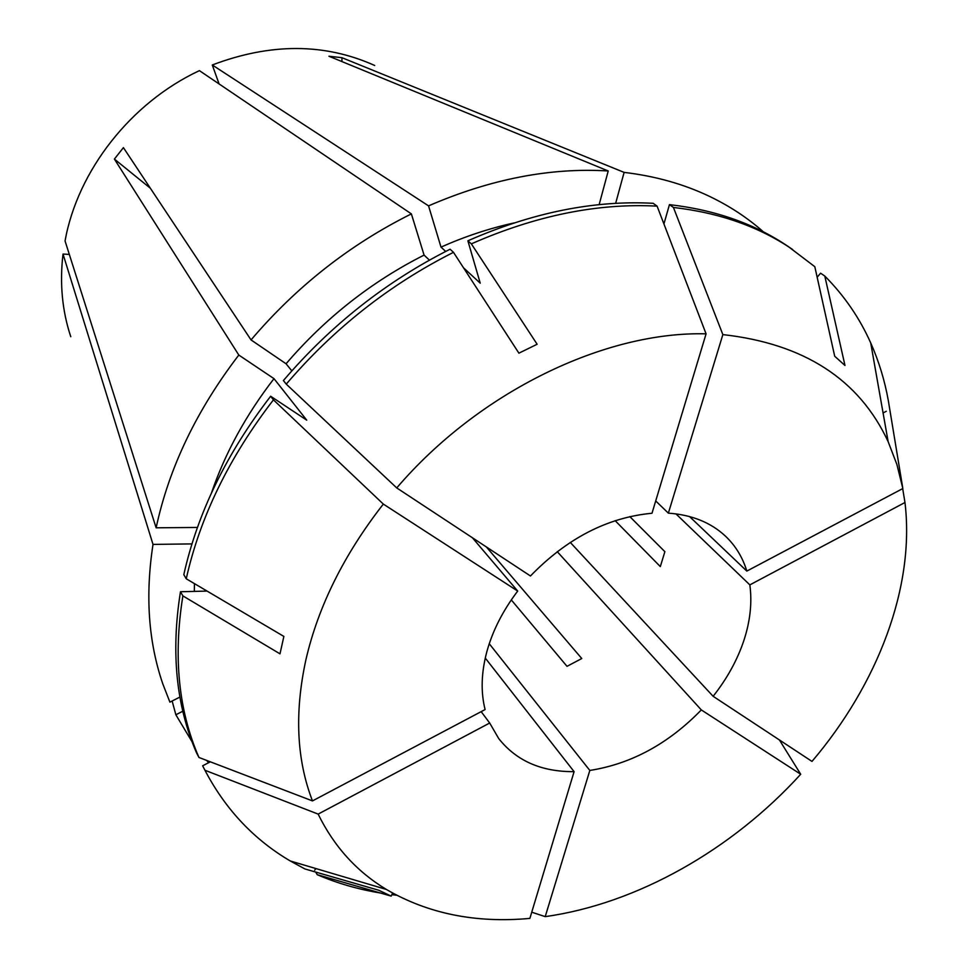 <?xml version="1.0" encoding="UTF-8"?>
<svg xmlns="http://www.w3.org/2000/svg" width="968" height="968" viewBox="0 0 968 968"><rect width="100%" height="100%" fill="white"/><g stroke="black" fill="none" stroke-linecap="round" stroke-linejoin="round"><path stroke-width="1.45" d="M472.396 537.748L517.711 591.073C502.888 610.59 492.579 630.821 486.819 651.779C481.265 672.675 480.685 691.938 485.089 709.568L312.47 800.911C296.571 759.711 294.393 712.581 305.961 659.51C318.363 606.089 344.148 554.289 383.328 504.086L273.436 399.857L270.641 396.239L306.735 420.148L273.98 378.645L238.806 355.05L114.393 159.079L123.408 147.632L251.039 339.925C296.51 286.48 349.956 244.468 411.376 213.892L424.081 255.092L429.417 260.138M270.641 396.239C226.5 453.544 197.557 513.028 183.811 574.665L186.243 578.779L283.866 636.424L279.994 653.836L182.879 595.889C173.139 656.691 178.499 710.536 198.948 757.46L196.613 753.007C176.176 706.144 170.804 652.396 180.471 591.738L182.879 595.889M312.47 800.911L198.948 757.46M675.918 513.863L749.837 584.878C752.233 602.677 750.212 621.311 743.775 640.792C737.217 660.249 726.992 678.75 713.126 696.295L570.285 542.419M489.251 643.732L589.827 770.443C631.33 763.885 668.489 743.714 701.316 709.919L557.229 551.651M481.169 711.649L489.687 723.023L498.689 738.524C516.355 760.872 541.499 771.907 574.097 771.641L485.258 658.058M511.298 599.918L567.018 666.335L581.768 658.53L486.335 546.932M615.152 520.663L660.309 566.582L664.883 551.687L629.805 516.585M219.095 83.95L212.282 64.977C270.665 42.858 324.8 43.028 374.701 65.485M212.282 64.977L428.558 205.869C490.594 179.019 550.49 167.391 608.231 170.973L328.939 56.241L341.946 57.693L341.934 61.577M615.648 203.341L624.118 172.389L341.946 57.693M624.118 172.389C655.263 176.091 683.662 184.065 709.338 196.298C729.182 205.797 746.945 217.425 762.627 231.171L762.457 231.376M238.806 355.05C196.54 410.299 168.977 467.883 156.126 527.802L65.05 240.947C77.634 170.767 130.849 102.608 199.408 70.64L411.376 213.892M70.785 336.731C62.17 310.849 59.58 283.297 63.017 254.052L153.017 544.403L191.966 543.907M208.64 762.699L206.595 760.388M192.075 741.803L175.861 714.771L172.147 701.014M179.915 697.057L169.908 702.151L162.854 684.025C148.419 642.062 145.139 595.526 153.017 544.403M286.25 384.127C333.875 328.454 389.62 284.531 453.484 252.333L450.084 249.224C386.413 281.289 330.862 325.066 283.406 380.557L286.25 384.127L396.735 487.92L530.452 575.984C566.982 538.353 607.493 517.444 651.996 513.246L706.071 333.839L657.09 206.136L653.158 203.304C593.868 200.098 532.11 212.597 467.883 240.802L471.343 243.863C535.764 215.549 597.679 202.965 657.09 206.136M689.555 516.561L746.824 571.084C742.662 557.386 735.547 545.734 725.455 536.139C710.802 522.478 691.769 514.819 668.356 513.149L655.699 500.928M69.333 254.415L63.017 254.052M291.828 370.853L286.068 363.774L251.039 339.925M286.068 363.774C325.369 317.988 371.373 281.761 424.081 255.092M194.326 591.387L194.447 583.631M207.067 591.085L180.471 591.738M316.004 868.599L314.661 870.171M886.289 411.279L883.07 412.949M315.737 872.071L317.189 874.673L391.169 896.114L392.621 893.077M396.602 895.218L391.858 894.662M380.497 893.016C358.293 889.386 337.203 883.276 317.189 874.673M749.837 584.878L904.971 502.501L902.684 488.61M904.971 502.501C915.111 586.898 877.77 684.11 811.995 761.417L713.126 696.295M668.356 513.149L722.854 334.601L673.425 207.454L669.445 204.623L663.927 223.959M669.445 204.623C715.461 209.947 755.113 223.947 788.388 246.634L814.814 266.696L834.706 356.248L844.979 365.468L824.796 276.049C844.278 295.676 859.584 317.964 870.716 342.914C878.871 361.27 884.752 380.545 888.346 400.74L902.841 488.525L896.888 464.459L888.14 441.65L870.716 342.914M673.425 207.454C719.539 212.754 759.251 226.754 792.562 249.466M701.316 709.919L800.705 774.255L779.409 739.951M800.705 774.255C732.147 849.65 637.053 903.785 545.214 916.623L531.735 912.195M428.558 205.869L440.997 247.106C465.209 236.361 489.505 228.327 513.887 222.979M599.144 204.647L608.231 170.973M156.126 527.802L197.436 527.451M211.508 492.857C225.157 453.024 245.981 414.957 273.98 378.645M182.819 711.214L175.861 714.771M440.997 247.106L445.704 251.438M463.527 267.809L480.225 283.152L467.883 240.802M391.169 896.114L378.754 890.257L304.932 868.962L290.255 860.963C254.632 840.018 226.633 810.603 206.257 772.742L202.639 765.809L210.334 761.816M186.243 578.779C200.061 516.985 229.138 457.344 273.436 399.857M206.257 772.742L202.639 765.809M471.343 243.863L537.131 344.245L518.909 353.175L453.484 252.333M396.735 487.92C478.882 391.858 604.867 331.104 706.071 333.839M574.097 771.641L529.871 918.402C475.857 923.351 428.025 913.695 386.389 889.459C356.72 871.563 333.984 846.443 318.145 814.1L204.986 770.274M517.711 591.073L383.328 504.086M489.687 723.023L318.145 814.1M589.827 770.443L545.214 916.623M817.149 277.235L820.586 273.182L824.796 276.049M722.854 334.601C804.093 343.688 859.197 379.371 888.14 441.65M746.824 571.084L902.841 488.525M114.393 159.079L150.33 188.216M386.389 889.459L290.255 860.963"/></g></svg>
